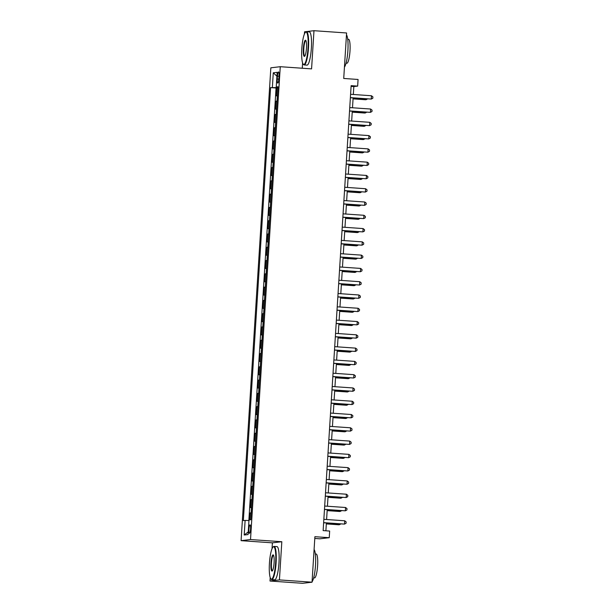 <?xml version="1.0" encoding="UTF-8"?>
<svg xmlns="http://www.w3.org/2000/svg" width="614" height="614" viewBox="0 0 614 614"><rect width="100%" height="100%" fill="white"/><g stroke="black" fill="none" stroke-linecap="round" stroke-linejoin="round"><path stroke-width="0.92" d="M250.55 528.999A4.26 0.806 -86 0 0 250.028 524.847A4.26 0.806 -86 0 0 248.923 529.191A4.26 0.806 -86 0 0 249.438 533.343A4.26 0.806 -86 0 0 250.55 528.999M314.782 538.455L319.825 538.808L329.242 537.703L329.664 531.056L323.141 530.603L351.131 85.653L357.655 86.106L358.069 79.467L343.725 78.462L346.588 32.972L313.977 30.7L304.552 31.805L304.414 34.023M270.214 577.582L269.999 581.028L302.61 583.3L312.035 582.195L279.424 579.915L281.826 541.732L250.52 539.553L241.095 540.658L272.401 542.837L272.033 548.709M250.52 539.553L280.268 66.703L270.843 67.809L241.095 540.658M302.602 62.897L302.265 68.238M269.999 581.028L279.424 579.915M277.451 95.753L276.415 95.868L276.914 87.902L277.942 87.971M277.121 101.064L276.077 101.18L277.106 101.256M276.077 101.18L275.579 109.154L276.615 109.031M275.786 122.316L274.742 122.432L275.249 114.465L276.269 114.534M274.949 135.594L273.905 135.717L274.412 127.75L275.433 127.819M274.113 148.88L273.077 148.995L273.575 141.028L274.604 141.097M273.276 162.165L272.24 162.28L272.739 154.314L273.767 154.383M272.439 175.443L271.403 175.566L271.902 167.591L272.931 167.668M271.603 188.728L270.567 188.843L271.066 180.877L272.094 180.946M270.766 202.006L269.73 202.129L270.229 194.154L271.258 194.231M269.93 215.291L268.894 215.407L269.392 207.44L270.421 207.509M269.101 228.569L268.057 228.692L268.564 220.725L269.584 220.794M268.264 241.855L267.22 241.97L267.727 234.003L268.748 234.072M267.428 255.14L266.384 255.255L266.89 247.288L267.919 247.358M266.591 268.418L265.555 268.541L266.054 260.566L267.082 260.643M265.755 281.703L264.718 281.818L265.217 273.852L266.246 273.921M264.918 294.981L263.882 295.104L264.381 287.129L265.409 287.206M264.081 308.266L263.045 308.382L263.544 300.415L264.573 300.484M263.245 321.552L262.209 321.667L262.708 313.7L263.736 313.769M262.408 334.83L261.372 334.952L261.879 326.978L262.899 327.055M261.579 348.115L260.536 348.23L261.042 340.263L262.063 340.333M260.743 361.393L259.699 361.516L260.206 353.541L261.226 353.618M259.906 374.678L258.87 374.793L259.369 366.827L260.397 366.896M259.07 387.956L258.034 388.079L258.532 380.104L259.561 380.181M258.233 401.241L257.197 401.356L257.696 393.39L258.724 393.459M257.396 414.527L256.36 414.642L256.859 406.675L257.888 406.744M256.56 427.804L255.524 427.927L256.023 419.953L257.051 420.03M255.723 441.09L254.687 441.205L255.194 433.238L256.215 433.307M254.894 454.368L253.851 454.49L254.357 446.516L255.378 446.593M254.058 467.653L253.014 467.768L253.521 459.802L254.541 459.871M253.221 480.931L252.185 481.054L252.684 473.087L253.712 473.156M252.385 494.216L251.349 494.331L251.847 486.365L252.876 486.434M251.548 507.502L250.512 507.617L251.011 499.65L252.039 499.719M277.451 76.128L277.267 79.052A4.129 0.783 -86 0 0 277.766 83.082A4.129 0.783 -86 0 0 278.84 78.868L279.025 75.944A4.129 0.783 -86 0 0 278.526 71.922A4.129 0.783 -86 0 0 277.451 76.128L279.009 76.243M277.965 87.625L270.582 87.618L243.344 520.618L245.124 520.411L244.203 535.017L248.079 534.564L248.992 519.951L250.781 519.743L278.019 86.743L276.239 86.95L277.996 87.157M272.37 87.411L273.284 72.797L277.16 72.345L276.239 86.95M276.914 87.902L276.062 88.002L248.847 520.557M251.21 512.813L250.174 512.928L249.737 519.866M251.011 499.65L252.047 499.527M251.847 486.365L252.884 486.25M252.684 473.087L253.72 472.964M253.521 459.802L254.557 459.686M254.357 446.516L255.393 446.401M255.194 433.238L256.23 433.116M256.023 419.953L257.066 419.838M256.859 406.675L257.903 406.552M257.696 393.39L258.732 393.275M258.532 380.104L259.568 379.989M259.369 366.827L260.405 366.704M260.206 353.541L261.242 353.426M261.042 340.263L262.078 340.141M261.879 326.978L262.915 326.863M262.708 313.7L263.751 313.577M263.544 300.415L264.588 300.3M264.381 287.129L265.417 287.014M265.217 273.852L266.253 273.729M266.054 260.566L267.09 260.451M266.89 247.288L267.927 247.166M267.727 234.003L268.763 233.888M268.564 220.725L269.6 220.603M269.392 207.44L270.436 207.325M270.229 194.154L271.273 194.039M271.066 180.877L272.102 180.754M271.902 167.591L272.938 167.476M272.739 154.314L273.775 154.191M273.575 141.028L274.611 140.913M274.412 127.75L275.448 127.628M275.249 114.465L276.285 114.35M329.242 537.703L314.898 536.697L312.035 582.195M280.268 66.703L311.574 68.883L313.977 30.7M353.334 94.487L353.833 86.559L357.655 86.106M325.888 530.795L326.379 522.959M326.594 519.521L327.216 509.674M327.431 506.235L328.053 496.396M328.267 492.958L328.889 483.111M329.104 479.672L329.718 469.833M329.941 466.387L330.555 456.547M330.777 453.109L331.391 443.262M331.606 439.824L332.228 429.984M332.443 426.546L333.064 416.699M333.279 413.26L333.901 403.421M334.116 399.983L334.737 390.136M334.952 386.697L335.574 376.858M335.789 373.412L336.411 363.572M336.625 360.134L337.239 350.287M337.462 346.849L338.076 337.009M338.291 333.571L338.913 323.724M339.128 320.285L339.749 310.446M339.964 307.008L340.586 297.161M340.801 293.722L341.422 283.875M341.637 280.437L342.259 270.597M342.474 267.159L343.096 257.312M343.31 253.874L343.924 244.034M344.147 240.596L344.761 230.749M344.976 227.31L345.598 217.471M345.812 214.025L346.434 204.186M346.649 200.747L347.271 190.9M347.486 187.462L348.107 177.623M348.322 174.184L348.944 164.337M349.159 160.899L349.78 151.059M349.995 147.621L350.609 137.774M350.832 134.336L351.446 124.496M351.668 121.05L352.282 111.211M352.497 107.772L353.119 97.925M351.085 86.367L353.833 86.559M276.062 88.002L270.582 87.618M250.174 512.928L251.203 513.005M245.124 520.411L248.954 520.557M276.914 76.213L273.284 72.797M244.203 535.017L248.24 531.901M281.826 541.732L272.401 542.837M350.371 97.733L371.255 99.077L350.379 97.618M371.462 95.753L372.905 96.889L372.821 98.217L371.255 99.077L371.462 95.753L350.586 94.295M353.058 98.877L365.522 99.744L366.159 99.675L366.213 98.839M353.065 98.762L366.159 99.675L367.517 98.931M308.021 47.93A16.248 3.078 -86 0 0 305.434 32.35A16.248 3.078 -86 0 0 301.812 48.659A16.248 3.078 -86 0 0 303.216 64.155A16.248 3.078 -86 0 0 308.021 47.93M305.434 32.35L305.841 31.982A16.647 3.154 94 0 1 306.463 31.713A16.647 3.154 94 0 1 308.489 47.946A16.647 3.154 94 0 1 304.153 64.923A16.647 3.154 94 0 1 303.569 64.57L303.216 64.155M306.47 48.115A8.12 1.535 94 0 1 304.659 56.265A8.12 1.535 94 0 1 303.362 48.475A8.12 1.535 94 0 1 305.764 40.363A8.12 1.535 94 0 1 306.47 48.115M305.941 40.639A7.721 1.458 -86 0 0 305.849 40.616A7.721 1.458 -86 0 0 303.83 48.491A7.721 1.458 -86 0 0 304.774 56.027A7.721 1.458 -86 0 0 304.866 56.02M346.465 34.844A16.647 3.154 94 0 1 347.885 50.693A16.647 3.154 94 0 1 344.439 67.11M347.716 39.265L348.537 39.319A11.988 2.272 94 0 1 349.995 51.008A11.988 2.272 94 0 1 346.872 63.234L346.05 63.173M306.463 31.713L309.333 31.913A16.647 3.154 94 0 1 311.359 48.145A16.647 3.154 94 0 1 307.023 65.13L304.153 64.923M275.64 562.616A16.248 3.078 -86 0 0 273.053 547.036A16.248 3.078 -86 0 0 269.431 563.345A16.248 3.078 -86 0 0 270.835 578.841A16.248 3.078 -86 0 0 275.64 562.616M273.053 547.036L273.46 546.667A16.647 3.154 94 0 1 274.082 546.399A16.647 3.154 94 0 1 276.108 562.631A16.647 3.154 94 0 1 271.772 579.608A16.647 3.154 94 0 1 271.188 579.255L270.835 578.841M274.09 562.792A8.12 1.535 94 0 1 272.278 570.951A8.12 1.535 94 0 1 270.981 563.161A8.12 1.535 94 0 1 273.383 555.048A8.12 1.535 94 0 1 274.09 562.792M273.56 555.325A7.721 1.458 -86 0 0 273.468 555.302A7.721 1.458 -86 0 0 271.449 563.176A7.721 1.458 -86 0 0 272.393 570.713A7.721 1.458 -86 0 0 272.486 570.705M314.084 549.53A16.647 3.154 94 0 1 315.504 565.379A16.647 3.154 94 0 1 312.058 581.796M315.335 553.951L316.156 554.005A11.988 2.272 94 0 1 317.615 565.694A11.988 2.272 94 0 1 314.491 577.92L313.67 577.858M274.082 546.399L276.952 546.598A16.647 3.154 94 0 1 278.979 562.831A16.647 3.154 94 0 1 274.642 579.808L271.772 579.608M311.582 582.249A16.647 3.154 94 0 1 311.16 582.356L310.822 582.333M349.535 111.019L370.419 112.354L349.543 110.904M370.626 109.031L372.069 110.175L371.984 111.502L370.419 112.354L370.626 109.031L349.75 107.58M348.698 124.304L369.582 125.64L348.706 124.181M369.789 122.316L371.232 123.452L371.148 124.78L369.582 125.64L369.789 122.316L348.921 120.858M347.862 137.582L368.745 138.917L347.869 137.467M368.953 135.602L370.395 136.738L370.311 138.066L368.745 138.917L368.953 135.602L348.084 134.144M347.033 150.867L367.909 152.203L347.04 150.745M368.116 148.88L369.559 150.016L369.474 151.343L367.909 152.203L368.116 148.88L347.248 147.429M352.221 112.162L364.685 113.03L365.322 112.953L365.376 112.124M352.229 112.04L365.322 112.953L366.681 112.216M351.392 125.44L363.849 126.307L364.486 126.238L364.539 125.402M351.4 125.325L364.486 126.238L365.844 125.494M350.556 138.726L363.02 139.593L363.649 139.516L363.703 138.687M350.563 138.603L363.649 139.516L365.008 138.779M349.719 152.003L362.183 152.878L362.82 152.802L362.866 151.973M349.727 151.888L362.82 152.802L364.171 152.057M346.196 164.145L367.072 165.481L346.204 164.03M367.279 162.165L368.722 163.301L368.638 164.629L367.072 165.481L367.279 162.165L346.411 160.707M348.882 165.289L361.347 166.156L361.984 166.079L362.037 165.25M348.89 165.174L361.984 166.079L363.334 165.343M345.36 177.431L366.236 178.766L345.367 177.308M366.451 175.443L367.886 176.579L367.809 177.914L366.236 178.766L366.451 175.443L345.575 173.992M348.046 178.574L360.51 179.441L361.147 179.365L361.201 178.536M348.054 178.451L361.147 179.365L362.506 178.628M344.523 190.708L365.399 192.052L344.531 190.593M365.614 188.728L367.057 189.864L366.972 191.192L365.399 192.052L365.614 188.728L344.738 187.27M347.209 191.852L359.674 192.719L360.311 192.65L360.364 191.814M347.217 191.737L360.311 192.65L361.669 191.906M343.686 203.994L364.57 205.329L343.694 203.879M364.777 202.014L366.22 203.15L366.136 204.477L364.57 205.329L364.777 202.014L343.901 200.555M346.373 205.137L358.837 206.005L359.474 205.928L359.528 205.099M346.38 205.015L359.474 205.928L360.832 205.191M342.85 217.279L363.734 218.615L342.858 217.156M363.941 215.291L365.384 216.427L365.299 217.755L363.734 218.615L363.941 215.291L343.065 213.833M342.013 230.557L362.897 231.892L342.021 230.442M363.104 228.577L364.547 229.713L364.463 231.041L362.897 231.892L363.104 228.577L342.228 227.119M341.177 243.842L362.06 245.178L341.184 243.72M362.268 241.855L363.711 242.99L363.626 244.318L362.06 245.178L362.268 241.855L341.399 240.404M340.348 257.12L361.224 258.456L340.356 257.005M361.431 255.14L362.874 256.276L362.79 257.604L361.224 258.456L361.431 255.14L340.563 253.682M339.511 270.406L360.387 271.741L339.519 270.283M360.595 268.418L362.037 269.561L361.953 270.889L360.387 271.741L360.595 268.418L339.726 266.967M338.675 283.683L359.551 285.026L338.682 283.568M359.766 281.703L361.201 282.839L361.124 284.167L359.551 285.026L359.766 281.703L338.89 280.245M337.838 296.969L358.714 298.304L337.846 296.854M358.929 294.989L360.372 296.125L360.288 297.452L358.714 298.304L358.929 294.989L338.053 293.53M337.002 310.254L357.885 311.59L337.009 310.131M358.092 308.266L359.535 309.402L359.451 310.73L357.885 311.59L358.092 308.266L337.216 306.816M336.165 323.532L357.049 324.867L336.173 323.417M357.256 321.552L358.699 322.688L358.614 324.015L357.049 324.867L357.256 321.552L336.38 320.094M335.328 336.817L356.212 338.153L335.336 336.695M356.419 334.83L357.862 335.965L357.778 337.293L356.212 338.153L356.419 334.83L335.543 333.379M334.492 350.095L355.376 351.438L334.5 349.98M355.583 348.115L357.026 349.251L356.941 350.579L355.376 351.438L355.583 348.115L334.714 346.657M333.663 363.381L354.539 364.716L333.663 363.265M354.746 361.393L356.189 362.536L356.105 363.864L354.539 364.716L354.746 361.393L333.878 359.942M345.536 218.415L358 219.29L358.637 219.213L358.691 218.377M345.544 218.3L358.637 219.213L359.996 218.469M344.707 231.701L357.164 232.568L357.801 232.491L357.855 231.662M344.707 231.578L357.801 232.491L359.159 231.754M343.871 244.978L356.335 245.853L356.964 245.777L357.018 244.948M343.878 244.863L356.964 245.777L358.323 245.032M343.034 258.264L355.498 259.131L356.135 259.054L356.181 258.225M343.042 258.149L356.135 259.054L357.486 258.317M342.198 271.549L354.662 272.416L355.299 272.34L355.352 271.511M342.205 271.426L355.299 272.34L356.65 271.603M341.361 284.827L353.825 285.694L354.462 285.625L354.516 284.789M341.369 284.712L354.462 285.625L355.821 284.881M340.524 298.112L352.989 298.98L353.626 298.903L353.679 298.074M340.532 297.99L353.626 298.903L354.984 298.166M339.688 311.39L352.152 312.265L352.789 312.188L352.843 311.359M339.695 311.275L352.789 312.188L354.148 311.444M338.851 324.676L351.315 325.543L351.952 325.466L352.006 324.637M338.859 324.553L351.952 325.466L353.311 324.729M338.015 337.961L350.479 338.828L351.116 338.751L351.17 337.923M338.022 337.838L351.116 338.751L352.474 338.015M337.186 351.239L349.642 352.106L350.279 352.037L350.333 351.2M337.193 351.124L350.279 352.037L351.638 351.292M336.349 364.524L348.813 365.391L349.45 365.315L349.496 364.486M336.357 364.401L349.45 365.315L350.801 364.578M332.826 376.666L353.702 378.001L332.834 376.543M353.91 374.678L355.352 375.814L355.268 377.142L353.702 378.001L353.91 374.678L333.041 373.22M331.99 389.944L352.866 391.279L331.997 389.829M353.081 387.964L354.516 389.099L354.439 390.427L352.866 391.279L353.081 387.964L332.205 386.505M331.153 403.229L352.029 404.565L331.161 403.106M352.244 401.241L353.687 402.377L353.603 403.705L352.029 404.565L352.244 401.241L331.368 399.791M330.317 416.507L351.2 417.842L330.324 416.392M351.408 414.527L352.85 415.663L352.766 416.99L351.2 417.842L351.408 414.527L330.532 413.069M335.513 377.802L347.977 378.669L348.614 378.6L348.66 377.763M335.52 377.687L348.614 378.6L349.965 377.856M334.676 391.087L347.14 391.955L347.777 391.878L347.831 391.049M334.684 390.964L347.777 391.878L349.128 391.141M333.839 404.365L346.304 405.24L346.941 405.163L346.994 404.334M333.847 404.25L346.941 405.163L348.299 404.419M333.003 417.65L345.467 418.518L346.104 418.441L346.158 417.612M333.011 417.535L346.104 418.441L347.463 417.704M329.48 429.792L350.364 431.128L329.488 429.67M350.571 427.804L352.014 428.94L351.929 430.276L350.364 431.128L350.571 427.804L329.695 426.354M332.166 430.936L344.631 431.803L345.268 431.726L345.321 430.898M332.174 430.813L345.268 431.726L346.626 430.99M328.643 443.07L349.527 444.413L328.651 442.955M349.734 441.09L351.177 442.226L351.093 443.554L349.527 444.413L349.734 441.09L328.858 439.632M331.33 444.214L343.794 445.081L344.431 445.012L344.485 444.175M331.337 444.099L344.431 445.012L345.789 444.267M327.807 456.356L348.691 457.691L327.815 456.24M348.898 454.368L350.341 455.511L350.256 456.839L348.691 457.691L348.898 454.368L328.029 452.917M330.501 457.499L342.957 458.366L343.594 458.29L343.648 457.461M330.509 457.376L343.594 458.29L344.953 457.553M326.97 469.641L347.854 470.976L326.978 469.518M348.061 467.653L349.504 468.789L349.42 470.117L347.854 470.976L348.061 467.653L327.193 466.195M329.664 470.777L342.128 471.652L342.765 471.575L342.812 470.738M329.672 470.662L342.765 471.575L344.116 470.831M326.141 482.919L347.017 484.254L326.149 482.804M347.225 480.939L348.668 482.074L348.583 483.402L347.017 484.254L347.225 480.939L326.356 479.48M328.828 484.062L341.292 484.93L341.929 484.853L341.975 484.024M328.835 483.939L341.929 484.853L343.28 484.116M325.305 496.204L346.181 497.54L325.313 496.081M346.388 494.216L347.831 495.352L347.747 496.68L346.181 497.54L346.388 494.216L325.52 492.766M327.991 497.34L340.455 498.215L341.092 498.138L341.146 497.309M327.999 497.225L341.092 498.138L342.443 497.394M324.468 509.482L345.344 510.817L324.476 509.367M345.559 507.502L346.994 508.638L346.918 509.965L345.344 510.817L345.559 507.502L324.683 506.043M327.155 510.625L339.619 511.493L340.256 511.416L340.309 510.587M327.162 510.51L340.256 511.416L341.614 510.679M323.632 522.767L344.515 524.103L323.639 522.644M344.723 520.779L346.166 521.923L346.081 523.251L344.515 524.103L344.723 520.779L323.847 519.329M326.318 523.911L338.782 524.778L339.419 524.701L339.473 523.872M326.326 523.788L339.419 524.701L340.778 523.965M277.014 101.072L277.344 95.761M251.103 512.82L251.441 507.509M251.94 499.535L252.277 494.224M252.776 486.257L253.114 480.946M253.613 472.972L253.95 467.661M254.449 459.694L254.779 454.375M255.286 446.409L255.616 441.098M256.122 433.131L256.452 427.812M256.951 419.846L257.289 414.534M257.788 406.56L258.126 401.249M258.624 393.282L258.962 387.971M259.461 379.997L259.799 374.686M260.298 366.719L260.635 361.4M261.134 353.434L261.464 348.123M261.971 340.156L262.301 334.837M262.807 326.871L263.137 321.559M263.644 313.585L263.974 308.274M264.473 300.307L264.811 294.996M265.309 287.022L265.647 281.711M266.146 273.744L266.484 268.425M266.983 260.459L267.32 255.148M267.819 247.173L268.149 241.862M268.656 233.896L268.986 228.585M269.492 220.61L269.822 215.299M270.329 207.332L270.659 202.021M271.158 194.047L271.495 188.736M271.994 180.769L272.332 175.45M272.831 167.484L273.169 162.173M273.667 154.198L274.005 148.887M274.504 140.921L274.834 135.61M275.341 127.635L275.671 122.324M276.177 114.357L276.507 109.039M278.825 79.16L277.267 79.052"/></g></svg>
